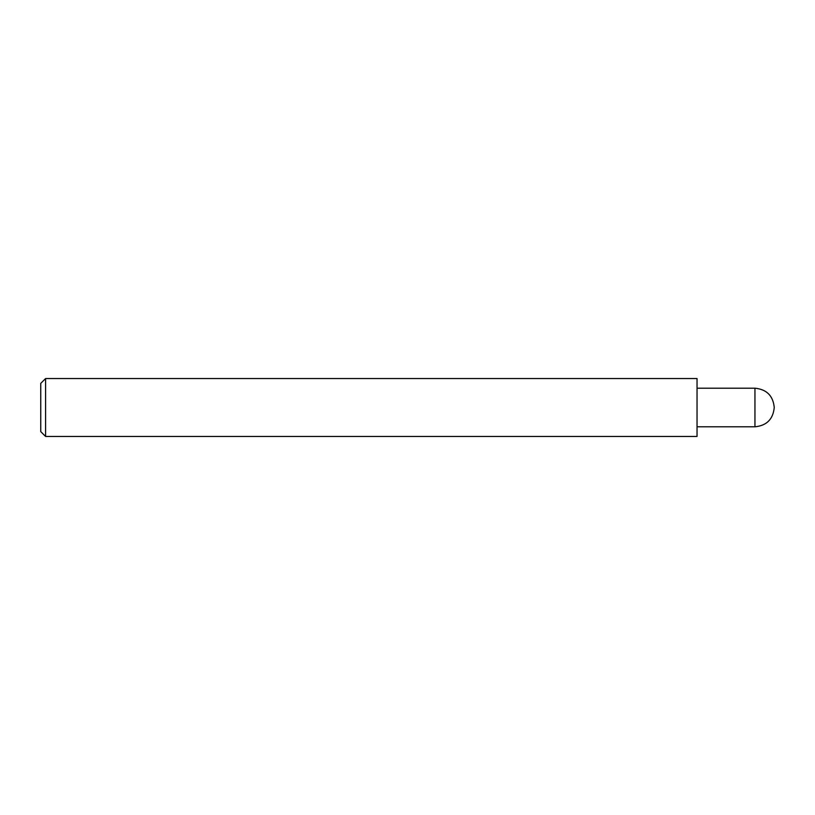 <?xml version="1.0" encoding="UTF-8"?>
<svg xmlns="http://www.w3.org/2000/svg" width="815" height="815" viewBox="0 0 815 815"><rect width="100%" height="100%" fill="white"/><g stroke="black" fill="none" stroke-linecap="round" stroke-linejoin="round"><path stroke-width="1.22" d="M754.945 388.195L754.945 426.805C766.67 425.654 773.099 419.226 774.25 407.5C773.099 395.774 766.67 389.346 754.945 388.195L697.039 388.195M45.579 378.547L697.039 378.547L697.039 436.453L45.579 436.453L40.75 431.624L40.75 383.376L45.579 378.547L45.579 436.453M754.945 426.805L697.039 426.805"/></g></svg>
